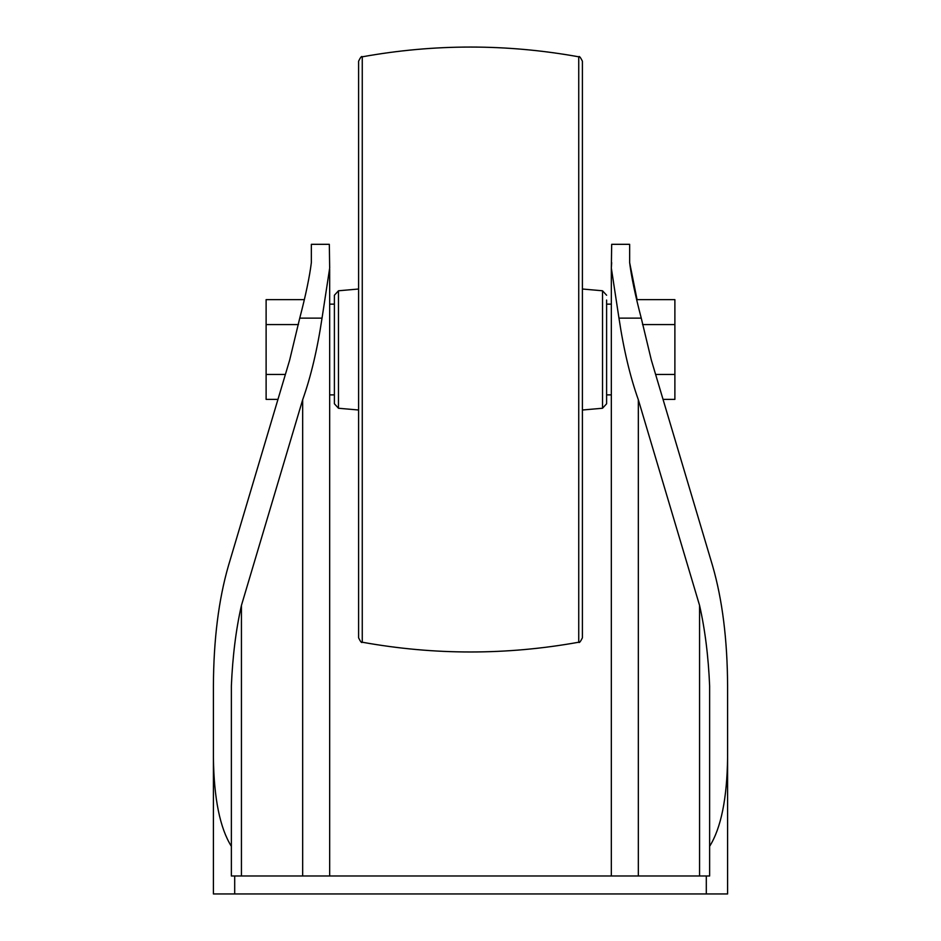 <?xml version="1.0" encoding="UTF-8"?>
<svg xmlns="http://www.w3.org/2000/svg" width="941" height="941" viewBox="0 0 941 941"><rect width="100%" height="100%" fill="white"/><g stroke="black" fill="none" stroke-linecap="round" stroke-linejoin="round"><path stroke-width="1.41" d="M311.353 262.61L311.353 244.319L329.326 244.319L329.679 268.091L322.034 318.129L299.744 318.129C305.731 295.262 309.601 276.76 311.353 262.61M234.697 875.989L709.632 875.989L709.632 846.324C721.029 828.104 727.028 798.627 727.593 757.881L727.593 893.95L213.407 893.95L213.407 757.881C213.972 798.627 219.971 828.104 231.368 846.324L231.368 875.989L234.697 875.989L234.697 893.95M641.256 318.129L618.966 318.129L611.332 268.079L611.674 244.319L629.647 244.319L629.647 262.61C631.352 276.642 635.222 295.145 641.256 318.129L651.337 360.085L712.572 565.764C722.37 599.676 727.381 639.727 727.593 685.895L727.593 757.881M213.407 757.881L213.407 685.895C213.619 639.727 218.63 599.676 228.428 565.764L289.663 360.085L299.744 318.129M303.931 299.638L266.115 299.638L266.115 399.384L277.96 399.384L228.428 565.764M618.966 318.129C623.683 349.558 630.141 376.753 638.327 399.725L638.327 875.989M699.563 875.989L699.563 605.404L638.327 399.725M709.632 846.324L709.632 685.895C708.385 656.371 705.032 629.541 699.563 605.404M241.437 875.989L241.437 605.404C235.968 629.541 232.615 656.371 231.368 685.895L231.368 846.324M302.673 875.989L302.673 399.725L241.437 605.404M302.673 399.725C310.859 376.753 317.317 349.558 322.034 318.129M642.527 324.574L674.885 324.574L674.885 299.638L637.057 299.638L629.647 262.61M611.674 262.61L611.321 268.091M606.604 295.239L602.522 290.781L602.522 408.253L606.604 403.783L606.604 300.061M582.408 622.813L582.408 76.221M578.739 56.813L578.739 642.221C579.244 643.209 580.468 641.738 582.408 637.81L582.408 61.212C580.468 57.283 579.244 55.813 578.739 56.813C506.576 43.804 434.424 43.804 362.261 56.813C361.72 55.813 360.497 57.272 358.592 61.212L358.592 637.81C360.497 641.75 361.72 643.221 362.261 642.221L362.261 56.813M338.478 290.781L338.478 408.253L334.396 403.783L334.396 295.239L338.478 290.781L358.592 289.016M674.885 324.574L674.885 399.384L663.04 399.384M655.618 374.447L674.885 374.447M298.473 324.574L266.115 324.574M285.382 374.447L266.115 374.447M706.303 875.989L706.303 893.95M611.332 304.143L606.604 304.143M611.332 394.879L606.604 394.879M334.396 304.143L329.668 304.143M334.396 394.879L329.668 394.879M611.332 875.989L611.332 268.667M329.668 875.989L329.668 269.373M602.522 290.781L582.408 289.016M602.522 408.253L582.408 410.005M578.739 642.221C506.576 655.23 434.424 655.23 362.261 642.221M338.478 408.253L358.592 410.005"/></g></svg>

